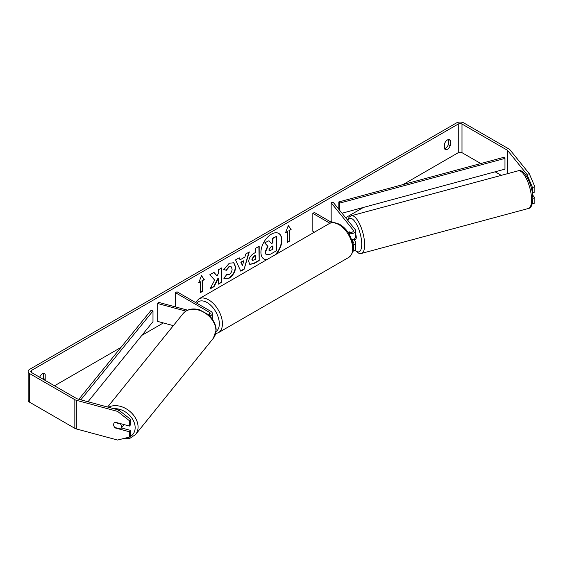 <?xml version="1.0" encoding="UTF-8"?>
<svg xmlns="http://www.w3.org/2000/svg" width="563" height="563" viewBox="0 0 563 563"><rect width="100%" height="100%" fill="white"/><g stroke="black" fill="none" stroke-linecap="round" stroke-linejoin="round"><path stroke-width="0.84" d="M349.736 231.872L349.496 231.935A4.384 1.513 74.9 0 0 349.18 232.378A4.384 1.513 74.9 0 1 349.679 231.843A4.384 1.513 74.9 0 1 349.707 231.843L350.249 232.512M353.156 245.13A5.264 3.04 0 0 0 355.612 242.554A5.264 3.04 0 0 0 355.119 241.274L353.895 239.754M347.596 231.653L348.18 231.991A3.068 1.773 180 0 0 351.523 232.378A3.068 1.773 180 0 0 353.423 230.739A3.068 1.773 180 0 0 353.135 229.993L331.164 202.786L333.148 202.251L355.119 229.458A5.264 3.04 180 0 1 355.612 230.739A5.264 3.04 180 0 1 348.947 233.666M355.612 242.554L355.612 248.642A5.264 3.04 180 0 1 352.917 251.295M352.902 243.547A3.068 1.773 0 0 0 353.423 242.554A3.068 1.773 0 0 0 353.135 241.809L352.142 240.577M314.4 232.188L312.824 231.28L312.824 213.37L314.379 212.476L332.043 222.681M329.96 223.265L312.824 213.37M355.612 230.739L355.612 236.826A5.264 3.04 180 0 1 351.861 239.739M331.164 202.786L331.164 220.689L332.705 222.603M187.606 310.171L158.66 302.38L157.731 303.527L185.874 311.1M157.731 303.527L157.731 321.431L173.348 325.639M209.732 316.082A5.264 3.04 0 0 0 212.342 313.457A5.264 3.04 0 0 0 210.801 311.311L176.993 291.796L175.445 292.69L175.445 306.898M208.584 314.999A3.068 1.773 0 0 0 210.147 313.457A3.068 1.773 0 0 0 209.246 312.205L175.445 292.69M123.431 424.425A4.384 3.244 38.9 0 1 123.431 424.495A4.384 3.244 38.9 0 1 122.868 426.184L121.017 428.478A4.384 3.244 38.9 0 1 120.44 428.992L114.761 427.465A4.384 3.244 38.9 0 1 113.627 424.65A4.384 3.244 38.9 0 1 114.19 422.968A4.384 3.244 38.9 0 1 114.761 422.447L120.44 423.981A4.384 3.244 38.9 0 1 121.58 426.789A4.384 3.244 38.9 0 1 121.017 428.478M275.159 254.842A14.793 8.544 120 0 0 278.636 233.349M276.137 254.272A14.793 8.544 120 0 0 278.791 233.434A14.793 8.544 120 0 0 271.394 234.166A14.793 8.544 120 0 0 261.732 247.199A14.793 8.544 120 0 0 263.998 259.057A14.793 8.544 120 0 0 266.658 259.747M480.809 163.537L461.991 152.679A2.632 1.52 0 0 0 458.268 152.679L403.009 184.587M363.438 207.43L345.633 217.712M163.354 322.944L141.89 335.337M120.932 347.441L54.498 385.789M526.905 174.354L529.29 173.714L534.85 186.796L532.464 187.437L526.905 174.354L507.657 150.525A2.632 1.52 0 0 0 507.136 150.096L461.991 124.029A2.632 1.52 0 0 0 458.268 124.029L31.549 370.398A2.632 1.52 0 0 0 30.782 371.467A2.632 1.52 0 0 0 31.549 372.544L76.695 398.604A2.632 1.52 0 0 0 77.448 398.907L118.716 410.019L130.637 419.435L130.637 424.692L129.525 426.064L129.525 420.807L117.604 411.398L118.716 410.019M214.672 280.114L209.978 288.981L214.053 286.63L218.324 278.354L218.324 284.167L221.759 282.176L221.759 267.854L218.324 269.839L218.324 273.541L217.065 275.884L213.947 272.365L209.816 274.751L214.672 280.114M240.105 259.803L244.912 257.031L245.785 253.983L249.332 251.935L244.082 269.304L240.795 271.204L235.545 259.895L239.205 257.784L240.105 259.803L239.022 257.889M444.629 143.6A4.384 2.534 -60 0 1 449.612 139.751A4.384 2.534 -60 0 1 450.21 140.377L450.21 145.641A4.384 2.534 -60 0 1 447.416 149.272A4.384 2.534 -60 0 1 445.227 149.491A4.384 2.534 -60 0 1 444.629 148.864L444.629 143.6M44.885 380.243A4.384 2.534 120 0 0 45.195 379.476L45.195 374.205A4.384 2.534 120 0 0 44.597 373.579A4.384 2.534 120 0 0 39.684 377.238M198.704 282.844L201.498 275.652L204.285 279.621L202.427 280.691L202.427 291.437L200.562 292.514L200.562 281.767L198.704 282.844M289.255 230.563L291.12 229.486L288.326 225.517L285.54 232.709L287.397 231.632L287.397 242.379L289.255 241.302L289.255 230.563L289.255 241.302M248.705 261.591L248.705 261.549C248.945 258.002 250.725 255.257 254.04 253.308L255.743 252.33L255.743 248.234L259.184 246.249L259.184 260.578L253.864 263.646L249.845 264.357L248.705 261.591M226.439 274.47L229.148 274.582C230.999 273.287 231.991 271.457 232.104 269.086L231.147 266.714L229.148 266.925L226.347 270.282L223.757 269.649L229.254 263.245L233.807 262.745L235.651 266.996C235.348 271.739 233.166 275.483 229.113 278.221L224.56 278.833L223.849 278.27L226.692 274.667M448.345 139.596L448.345 144.571A4.384 2.534 -60 0 1 445.558 148.203A4.384 2.534 -60 0 1 444.629 148.576M529.29 173.714L510.043 149.885A5.264 3.04 0 0 0 508.994 149.019L463.856 122.959A5.264 3.04 0 0 0 456.41 122.959L29.691 369.321A5.264 3.04 0 0 0 28.15 371.467A5.264 3.04 0 0 0 29.691 373.614L74.837 399.681A5.264 3.04 0 0 0 76.336 400.286L117.604 411.398M43.027 379.166A4.384 2.534 120 0 0 43.337 378.399L43.337 373.424M501.281 175.36L495.123 171.806M28.15 371.467L28.15 400.117A5.264 3.04 0 0 0 29.691 402.264L74.837 428.33A5.264 3.04 0 0 0 76.336 428.936L117.604 440.041L129.525 437.05L130.637 435.678L130.637 430.421L129.525 431.793L129.525 437.05M129.525 431.793L115.218 427.943A4.384 3.244 38.9 0 1 114.19 422.968A4.384 3.244 38.9 0 1 115.218 422.215L129.525 426.064M130.637 419.435L129.525 420.807M121.446 427.943L130.637 430.421M532.464 187.437L532.295 192.483M532.302 203.665L534.85 203.039L534.85 197.782L532.64 195.051M532.464 202.94L532.464 203.679M532.837 198.324L534.85 197.782M532.464 192.694L534.85 192.053L534.85 186.796M450.21 140.377L448.767 139.547M450.21 145.641L448.345 144.571M45.195 374.205L43.759 373.375M45.195 379.476L43.337 378.399M263.85 258.966A14.793 8.544 120 0 0 267.017 259.543M265.089 252.055L267.643 246.13L264.673 242.843L268.966 240.725L271.472 243.624L272.978 242.752L272.978 238.402L276.426 236.418L276.426 250.767L270.543 254.166L266.151 254.743L265.089 252.055L265.398 252.238L267.953 246.312L264.99 243.019M268.966 240.725L264.673 242.843M271.26 243.385L272.668 242.576L272.668 238.226L276.426 236.418M266.215 254.779L265.398 252.238M201.427 275.821L204.285 279.621M203.975 279.438L202.427 280.691M202.117 280.515L202.427 291.437M200.562 292.155L202.117 291.254M198.887 282.38L200.562 281.767M288.946 241.126L287.397 242.02M285.715 232.252L287.397 231.632M288.946 230.38L291.12 229.486M290.811 229.31L288.263 225.686M248.895 252.189L244.082 269.304M243.772 269.121L240.661 270.923M243.856 260.711L240.781 262.126L242.463 265.56L243.856 260.711L241.091 262.309L242.463 265.56M258.867 246.432L259.184 260.578M258.867 260.395L253.554 263.463L249.698 264.265M255.743 255.44L254.11 256.383L252.147 259.374L252.562 260.465L255.743 259.226L255.433 255.257L253.8 256.2L251.837 259.198L252.421 260.352M213.849 272.422L217.065 275.884M218.324 283.808L221.759 282.176M221.449 282L221.449 268.037M210.252 288.467L213.743 286.447L218.015 278.171L218.324 278.354M233.652 262.661L235.341 266.82C235.038 271.563 232.857 275.307 228.803 278.045L224.405 278.734M230.985 266.637L228.838 266.749L226.037 270.106L226.347 270.282M226.037 270.106L223.8 269.557M268.861 249.951L269.234 250.922L272.978 249.318L272.978 245.869L270.704 247.185L268.861 249.951M269.093 250.809L272.978 249.318M272.668 249.135L272.668 246.052M355.612 233.919A4.384 1.513 74.9 0 1 356.252 237.41A4.384 1.513 74.9 0 1 355.542 239.352L354.345 239.676A4.384 1.513 74.9 0 1 354.141 239.69M352.529 239.592A4.384 1.513 74.9 0 1 352.142 240.225L354.528 239.585A4.384 1.513 74.9 0 1 354.345 239.676M349.954 232.498L349.496 231.935M342.008 213.222L504.969 169.146L504.969 158.4L504.033 157.253L338.82 201.948L338.82 209.274M504.969 158.4L339.749 203.095L339.749 210.428M339.749 203.095L338.82 201.948M78.855 399.287L151.004 310.382L152.988 310.917L152.988 321.663L87.997 401.75M80.84 399.821L152.988 310.917M353.135 241.809L353.135 243.307M353.135 229.993L353.135 231.492M209.246 312.205L209.246 314.71M107.61 407.028L183.045 313.633A19.515 14.441 38.9 0 1 202.933 311.803A19.515 14.441 38.9 0 1 215.918 330.657A19.515 14.441 38.9 0 1 213.412 338.159L135.563 434.537A19.515 14.441 -141.1 0 0 138.069 427.043A19.515 14.441 -141.1 0 0 127.555 409.639A19.515 14.441 -141.1 0 0 108.504 407.274M113.832 408.703A17.326 12.822 38.9 0 1 135.155 427.655A17.326 12.822 38.9 0 1 129.61 436.944M129.23 437.127A17.326 12.822 38.9 0 1 125.211 438.134M213.412 338.159L216.122 330.122C216.298 323 210.112 315.688 207.648 314.203L199.682 309.889C192.715 307.87 187.169 309.115 183.045 313.633M458.268 124.029L458.268 152.679M31.549 370.398L31.549 372.544M76.336 400.286L76.336 428.936M461.991 124.029L461.991 152.679M507.136 150.096L507.136 173.784M507.657 150.525L507.657 173.643M29.691 373.614L29.691 402.264M74.837 399.681L74.837 428.33M531.578 199.851A19.515 6.735 -105.1 0 0 526.947 179.801A19.515 6.735 -105.1 0 0 518.256 170.793L518.256 170.793C524.772 168.175 533.013 186.247 532.844 198.704C532.535 204.897 531.057 208.155 528.404 208.486L528.404 208.486A19.515 6.735 -105.1 0 0 531.578 199.851M518.256 170.793L351.312 215.742A19.515 6.735 74.9 0 1 360.003 224.743A19.515 6.735 74.9 0 1 364.634 244.792A19.515 6.735 74.9 0 1 361.46 253.427L528.404 208.486M355.049 250.014A17.326 5.975 -105.1 0 0 361.72 244.18A17.326 5.975 -105.1 0 0 356.147 223.546A17.326 5.975 -105.1 0 0 347.913 220.534M348.638 257.488A19.515 11.267 -120 0 0 351.629 241.851A19.515 11.267 -120 0 0 338.877 224.651A19.515 11.267 -120 0 0 329.116 223.687C331.318 221.935 334.936 222.216 339.975 224.546C343.726 226.783 346.892 230.119 349.475 234.553L352.677 242.498C354.655 248.29 353.311 253.287 348.638 257.488L218.388 332.691L215.671 333.662M329.116 223.687L198.873 298.883A19.515 11.267 60 0 1 208.627 299.854A19.515 11.267 60 0 1 221.379 317.046A19.515 11.267 60 0 1 218.388 332.691M216.058 331.487A17.326 10 -120 0 0 218.303 317.504A17.326 10 -120 0 0 207.078 302.535A17.326 10 -120 0 0 196.705 303.168M212.342 319.545L212.342 313.457M135.563 434.537L129.617 438.528L121.84 438.978M351.312 215.742L349.173 217.058L347.547 220.077M354.81 250.261L358.941 253.364L361.46 253.427M198.873 298.883L195.523 302.493"/></g></svg>
